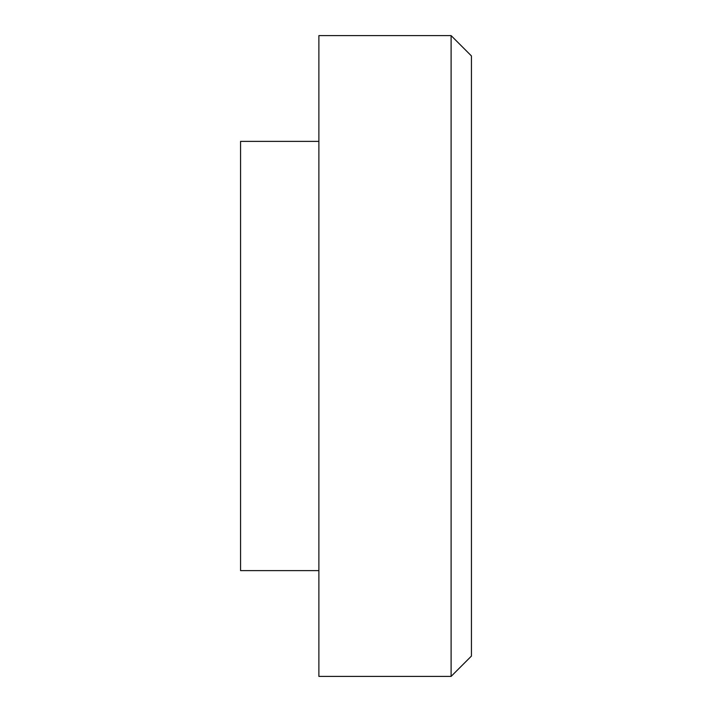 <?xml version="1.0" encoding="UTF-8"?>
<svg xmlns="http://www.w3.org/2000/svg" width="712" height="712" viewBox="0 0 712 712"><rect width="100%" height="100%" fill="white"/><g stroke="black" fill="none" stroke-linecap="round" stroke-linejoin="round"><path stroke-width="1.07" d="M451.105 35.6L471.442 55.945L471.442 656.055L451.105 676.4L318.878 676.4L318.878 35.6L451.105 35.6L451.105 676.4M318.878 141.385L240.558 141.385L240.558 570.615L318.878 570.615"/></g></svg>
